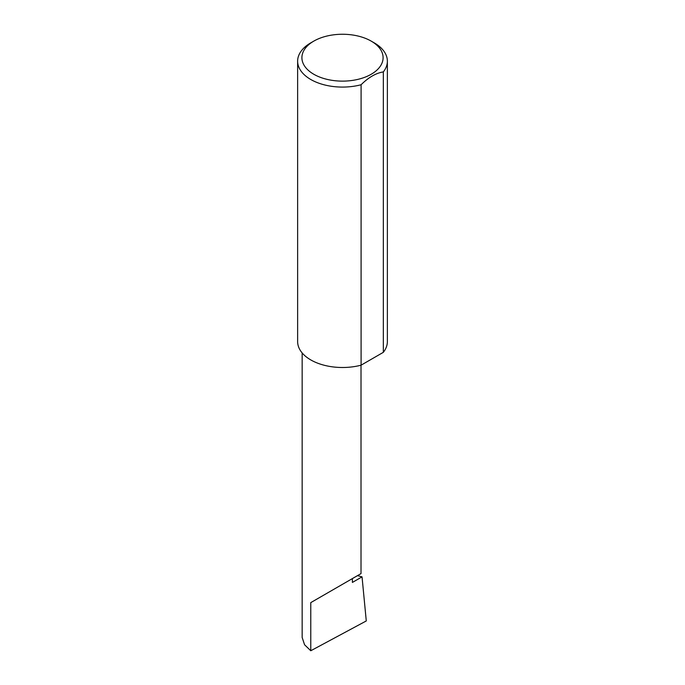 <?xml version="1.0" encoding="UTF-8"?>
<svg xmlns="http://www.w3.org/2000/svg" width="685" height="685" viewBox="0 0 685 685"><rect width="100%" height="100%" fill="white"/><g stroke="black" fill="none" stroke-linecap="round" stroke-linejoin="round"><path stroke-width="1.03" d="M357.536 575.623L362.04 576.864L352.398 582.43L352.398 578.585L361.012 573.61L361.012 365.199M352.398 578.585C359.317 574.587 367.511 569.86 352.398 578.585L310.776 602.62L352.398 578.585M313.798 74.263A40.595 23.436 0 0 0 371.201 74.263A40.595 23.436 0 0 0 371.201 41.117L374.224 42.855A44.867 25.902 180 0 1 387.367 61.179A44.867 25.902 180 0 1 383.335 71.908C375.928 73.115 368.513 77.396 361.089 84.752A44.867 25.902 180 0 1 310.776 79.494A44.867 25.902 180 0 1 297.632 61.179A44.867 25.902 180 0 1 310.776 42.855L313.798 41.117A40.595 23.436 0 0 0 313.798 74.263M361.089 84.752L361.089 365.173A44.867 25.902 180 0 1 310.776 359.916A44.867 25.902 180 0 1 297.632 341.601L297.632 61.179M362.04 576.864L366.278 620.944L310.776 650.75L304.577 644.765L302.154 637.495L302.154 352.929M310.776 650.75L310.776 602.62M383.335 71.908L383.335 352.33A44.867 25.902 180 0 0 387.367 341.601L387.367 61.179M361.089 365.173L383.335 352.33M374.224 42.855L371.201 41.117A40.595 23.436 0 0 0 313.798 41.117"/></g></svg>
